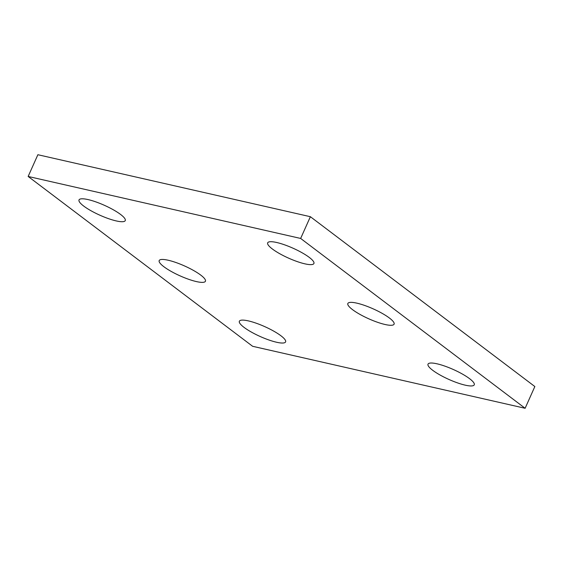 <?xml version="1.0" encoding="UTF-8"?>
<svg xmlns="http://www.w3.org/2000/svg" width="563" height="563" viewBox="0 0 563 563"><rect width="100%" height="100%" fill="white"/><g stroke="black" fill="none" stroke-linecap="round" stroke-linejoin="round"><path stroke-width="0.84" d="M525.124 408.281L300.649 238.445L28.15 176.458L252.625 346.294L525.124 408.281L534.85 386.542L310.375 216.706L300.649 238.445M310.375 216.706L37.876 154.719L28.15 176.458M196.424 281.584A25.328 5.44 24.1 0 1 171.039 271.331A25.328 5.44 24.1 0 1 159.195 260.57A25.328 5.44 24.1 0 1 184.53 265.947A25.328 5.44 24.1 0 1 205.432 281.254A25.328 5.44 24.1 0 1 196.424 281.584M385.078 324.499A25.328 5.44 24.1 0 1 359.694 314.245A25.328 5.44 24.1 0 1 347.85 303.485A25.328 5.44 24.1 0 1 373.185 308.862A25.328 5.44 24.1 0 1 394.086 324.168A25.328 5.44 24.1 0 1 385.078 324.499M465.242 385.162A25.328 5.44 24.1 0 1 439.865 374.902A25.328 5.44 24.1 0 1 428.021 364.141A25.328 5.44 24.1 0 1 453.356 369.518A25.328 5.44 24.1 0 1 474.25 384.825A25.328 5.44 24.1 0 1 465.242 385.162M304.907 263.843A25.328 5.44 24.1 0 1 279.522 253.589A25.328 5.44 24.1 0 1 267.678 242.829A25.328 5.44 24.1 0 1 293.013 248.206A25.328 5.44 24.1 0 1 313.915 263.512A25.328 5.44 24.1 0 1 304.907 263.843M116.252 220.928A25.328 5.44 24.1 0 1 90.868 210.675A25.328 5.44 24.1 0 1 79.024 199.914A25.328 5.44 24.1 0 1 104.359 205.291A25.328 5.44 24.1 0 1 125.26 220.597A25.328 5.44 24.1 0 1 116.252 220.928M276.588 342.248A25.328 5.44 24.1 0 1 251.211 331.987A25.328 5.44 24.1 0 1 239.366 321.227A25.328 5.44 24.1 0 1 264.701 326.603A25.328 5.44 24.1 0 1 285.596 341.91A25.328 5.44 24.1 0 1 276.588 342.248"/></g></svg>
